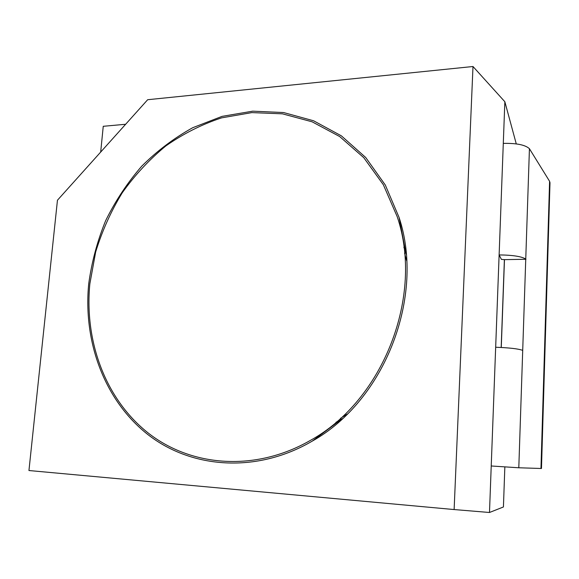 <?xml version="1.0" encoding="UTF-8"?>
<svg xmlns="http://www.w3.org/2000/svg" width="579" height="579" viewBox="0 0 579 579"><rect width="100%" height="100%" fill="white"/><g stroke="black" fill="none" stroke-linecap="round" stroke-linejoin="round"><path stroke-width="0.87" d="M88.703 283.905C91.67 262.157 97.323 241.074 105.653 220.642C115.409 200.87 127.423 182.732 141.696 166.216C157.104 150.887 174.105 138.048 192.72 127.713L222.047 116.372L252.697 111.168L283.609 112.55L313.594 120.779L341.386 135.855L365.696 157.481L385.288 184.99L399.047 217.364C425.304 296.245 384.897 400.487 312.334 441.06C256.678 473.716 191.692 468.635 148.101 434.735C104.459 400.559 83.043 341.863 88.703 283.905M147.674 99.718L472.992 66.513L454.124 509.556L28.95 470.532L57.451 200.225L147.674 99.718M125.636 124.268L103.25 126.294L100.681 152.067M472.992 66.513L504.852 101.738L489.487 512.487L491.231 465.979L518.798 467.774L529.43 148.709C525.341 144.895 516.634 143.129 503.289 143.389L504.852 101.738L516.273 143.903M403.874 247.161L406.205 254.29M342.507 418.61L335.979 422.301M454.124 509.556L489.487 512.487L503.426 506.965L504.845 466.92M89.839 283.898L95.665 251.974C102.056 231.108 110.907 211.386 122.234 192.8C134.835 175.126 149.368 159.5 165.855 145.922C183.246 133.742 201.818 124.391 221.554 117.87L251.858 112.608L282.429 113.831L312.11 121.807L339.663 136.535L363.815 157.727L383.349 184.744L397.172 216.589C424.154 295.391 383.464 400.342 310.424 440.373C255.31 472.131 191.28 466.746 148.333 433.106C105.342 399.192 84.259 341.19 89.839 283.898M404.54 253.124L406.675 260.818M347.255 414.101L340.495 418.349M501.269 347.465L504.475 259.645L501.4 259.385L499.12 254.905L495.675 347.248C509.404 347.755 518.415 348.797 522.714 350.375M504.389 259.58L501.175 347.465M549.999 182.631L541.474 468.498L518.798 467.774M540.96 468.498L549.594 181.314L529.43 148.709M525.754 259.059C521.556 256.446 512.683 255.071 499.127 254.919M549.992 182.913L549.594 181.314M504.475 259.645L525.956 259.269M405.901 253.262L399.047 217.364M341.588 419.16L312.334 441.06"/></g></svg>
